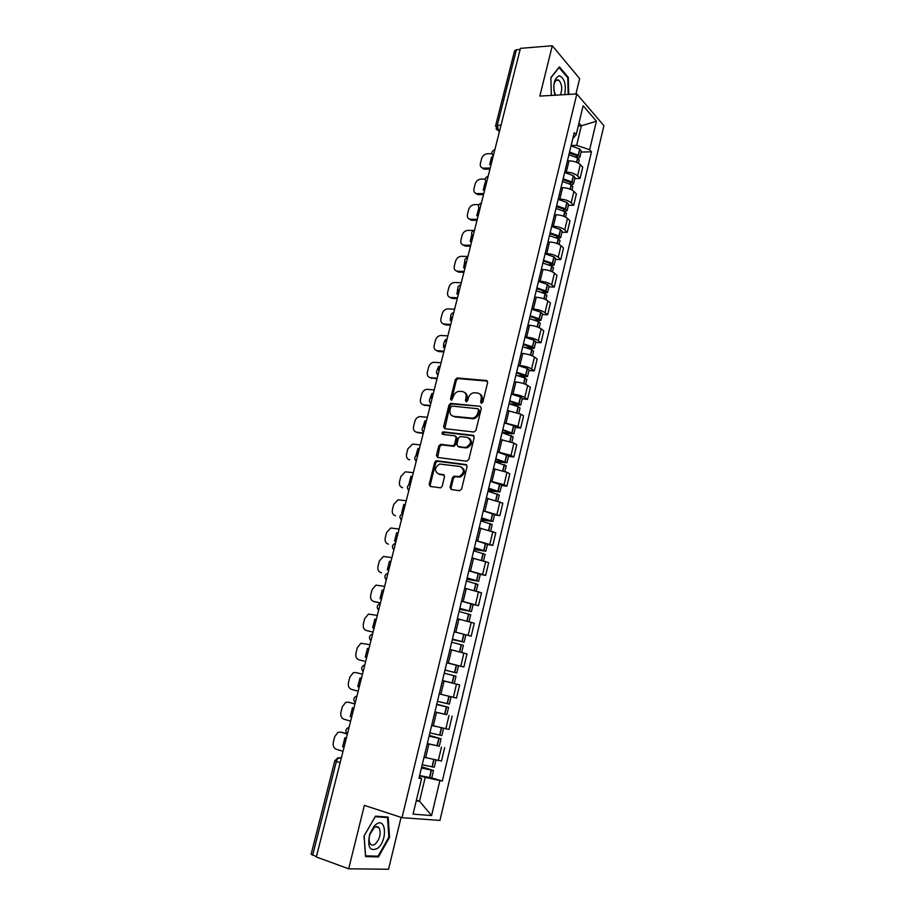 <?xml version="1.0" encoding="UTF-8"?>
<svg xmlns="http://www.w3.org/2000/svg" width="915" height="915" viewBox="0 0 915 915"><rect width="100%" height="100%" fill="white"/><g stroke="black" fill="none" stroke-linecap="round" stroke-linejoin="round"><path stroke-width="1.37" d="M481.37 403.332L482.846 402.143L487.649 382.493L486.46 380.503L457.054 377.964L455.327 379.622L450.5 398.94L451.553 400.324L453.36 396.653C454.275 393.702 456.093 391.929 458.804 391.334L462.327 391.529C465.358 392.18 466.593 394.296 466.032 397.899L465.403 400.415L466.215 401.822L467.668 400.644L468.297 398.116C469.212 395.154 471.031 393.37 473.776 392.764L477.378 392.958C480.466 393.61 481.725 395.749 481.164 399.375L480.547 401.914L481.37 403.332M450.043 487.375L451.209 489.514L459.479 490.715L461.595 489.056L467.073 466.65L465.884 464.546L436.226 460.714L434.682 462.338L429.192 484.344L430.313 486.448L440.687 487.844L442.185 486.231L444.53 476.726L443.386 474.622L438.525 473.947C434.076 470.859 434.431 467.554 439.612 464.019L460.199 466.513C464.751 469.555 464.443 472.883 459.261 476.532L453.92 476.2L452.399 477.824L450.043 487.375L451.072 487.878L451.381 489.536M402.017 817.678L364.376 805.36L348.672 868.815L316.338 857L520.429 48.358L552.283 45.75L539.827 96.086L576.827 93.959L402.017 817.678L439.932 820.412L603.9 125.71L576.827 93.959M473.844 432.017L475.949 430.336L481.336 408.319L480.146 406.294L450.66 403.366L448.99 405.013L443.592 426.642L444.724 428.666L473.844 432.017M474.233 437.359L468.8 459.559L466.696 461.24L437.553 457.431L436.421 455.373L438.754 446.017L440.813 444.358L453.005 445.788L454.595 444.141L456.139 437.908L454.984 435.86L442.803 434.419C441.625 433.607 441.739 432.761 443.135 431.846L473.044 435.288L474.233 437.359M575.912 94.016L579.641 78.61L552.283 45.75M348.672 868.815L388.543 869.25L401.079 817.37M316.43 856.623L311.111 854.301L334.776 760.845L336.354 761.497L312.644 855.239M495.564 125.915L514.585 50.805L516.415 49.742L497.348 125.115L498.275 130.262L499.464 131.451M520.166 49.433L516.415 49.742M564.715 172.214L566.293 172.18C571.132 172.329 574.894 173.587 577.605 175.943L580.304 164.631C577.605 162.252 573.842 160.994 569.016 160.857L567.426 160.903M580.304 164.631L582.729 167.239L580.041 178.505L574.769 178.585M577.605 175.943L580.041 178.505M568.387 205.315L573.671 205.303L576.381 193.934L573.922 191.418C571.189 189.108 567.414 187.861 562.576 187.678L560.987 187.701M558.241 199.104L559.831 199.093C564.669 199.298 568.455 200.545 571.2 202.821L573.671 205.303M561.959 232.261L567.243 232.319L569.976 220.858L567.483 218.433C564.727 216.203 560.918 214.956 556.08 214.728L554.49 214.716M551.722 226.222L553.312 226.234C558.161 226.497 561.97 227.732 564.738 229.928L567.243 232.319M555.474 259.437L560.769 259.574L563.514 248.011L560.987 245.678C558.196 243.516 554.376 242.292 549.526 242.006L547.936 241.972M545.146 253.581L546.735 253.615C551.585 253.924 555.416 255.148 558.23 257.275L560.769 259.574M548.931 286.853L554.227 287.058L557.006 275.392L554.444 273.15C551.619 271.069 547.776 269.856 542.915 269.513L541.325 269.468M538.512 281.168L540.102 281.225C544.963 281.591 548.817 282.804 551.654 284.851L554.227 287.058M542.332 314.497L547.639 314.771L550.43 303.014L547.833 300.863C544.974 298.862 541.12 297.661 536.247 297.261L534.657 297.192M531.821 308.996L533.411 309.076C538.283 309.499 542.149 310.7 545.02 312.667L547.639 314.771M535.675 342.382L540.994 342.736L543.807 330.875L541.177 328.817C538.283 326.895 534.394 325.706 529.522 325.248L527.932 325.157M525.073 337.063L526.663 337.166C531.535 337.646 535.435 338.836 538.34 340.723L540.994 342.736M528.962 370.506L534.28 370.93L537.128 358.977L534.452 357.01C531.535 355.18 527.623 354.002 522.74 353.476L521.15 353.362M518.256 365.371L519.857 365.497C524.741 366.046 528.653 367.212 531.592 369.019L534.28 370.93M522.191 398.871L527.52 399.375L530.38 387.32L527.681 385.455C524.718 383.705 520.795 382.539 515.9 381.955L514.299 381.818M511.394 393.93L512.983 394.079C517.879 394.685 521.813 395.84 524.798 397.568L527.52 399.375M515.362 427.488L520.692 428.071L523.586 415.902L520.841 414.14L507.402 410.526M504.462 422.741L517.936 426.356L520.692 428.071M508.477 456.356L513.807 457.02L516.723 444.747L513.944 443.089L500.459 439.486M497.474 451.804L511.005 455.407L513.807 457.02M501.523 485.476L506.864 486.22L509.804 473.833L506.99 472.289L493.414 468.686M490.417 481.13L504.028 484.71L506.864 486.22M494.512 514.848L499.853 515.683L502.827 503.181L486.631 498.206M483.303 510.707L499.853 515.683M487.443 544.482L492.785 545.409L495.781 532.793L479.174 527.898M476.132 540.559L492.785 545.409M480.306 574.391L485.659 575.398L488.679 562.668L471.957 557.898M468.892 570.674L485.659 575.398M473.112 604.552L478.454 605.65L481.507 592.817L464.683 588.173M461.583 601.063L478.454 605.65M454.183 631.842L471.202 636.177L474.279 623.229L457.34 618.712M454.206 631.716L471.202 636.177M456.962 665.342L463.871 666.989L466.982 653.916L451.61 649.925M446.772 662.654L463.871 666.989M444.05 681.035L459.616 684.889L444.05 681.035L440.87 694.291L456.482 698.065L459.616 684.889M439.257 693.879L440.87 694.291M446.692 714.684L434.9 712.03M431.686 725.389L449.013 729.438L452.182 716.136M439.314 746.148L427.282 743.701M424.034 757.197L441.488 761.097L444.679 747.669M571.12 145.542L576.656 145.371L581.345 125.801L578.966 123.09M578.28 125.927L581.345 125.801L596.408 121.238L589.637 149.74L576.656 145.371M572.801 138.554L576.164 134.768L583.13 105.751L596.408 121.238M416.222 800.899L419.516 801.208L425.223 777.373L442.322 781.067L591.479 151.787L589.637 149.74M439.841 780.758L431.571 815.574L413.042 814.133L421.598 778.539L419.253 777.052M576.164 134.768L574.231 132.629L418.978 778.23L421.598 778.539M568.753 94.428L568.307 77.398L559.385 66.841L550.853 77.615L551.368 95.423M378.455 856.932L389.561 837.248L388.166 817.072L375.505 816.157L364.021 836.013L365.577 856.612L378.455 856.932L376.214 856.143M416.394 800.225L419.516 801.208L431.571 815.574M425.223 777.373L419.585 775.668M581.094 152.084L591.479 151.787M431.743 777.876L442.322 781.067M567.483 77.455L568.307 77.398M388.852 837.008L389.561 837.248M481.565 403.332L482.136 399.981C482.685 397.121 481.885 395.097 479.735 393.93M464.614 392.478C466.764 393.622 467.565 395.635 467.016 398.505L466.433 401.822M487.489 381.143L458.038 378.581L456.31 380.251L451.53 400.324M480.146 406.294L451.655 403.961L449.986 405.608L444.816 428.678M478.534 410.126L477.699 408.708L452.147 406.088L450.718 407.255L450.054 409.909C449.471 413.5 450.695 415.639 453.703 416.325L472.563 418.166C475.228 417.503 477.001 415.719 477.87 412.825L478.534 410.126L479.517 410.732L478.396 409.131M452.57 416.05L453.703 416.325M479.517 410.732L478.854 413.42C477.973 416.314 476.212 418.086 473.547 418.75L454.709 416.92M455.864 436.352L457.145 438.468L455.601 444.69L454.023 446.337L441.831 444.907L439.783 446.566L437.702 457.454M473.993 435.86L444.45 432.406L443.089 434.453M464.82 447.321L466.181 447.263C471.511 443.684 471.877 440.367 467.279 437.313L460.016 436.524L458.404 438.182L456.86 444.416L458.026 446.486L467.176 447.812C472.163 444.827 472.803 441.579 469.121 438.079M465.827 447.881L459.033 447.035M461.206 467.039C465.758 470.081 465.449 473.41 460.279 477.047L454.938 476.715L453.417 478.339L451.072 487.878M444.244 475.114L439.555 474.462M466.787 465.06L437.256 461.24L435.712 462.864L430.233 484.847L430.53 486.483M569.324 153.034L576.782 155.802L577.502 156.717L576.324 157.289M568.901 154.772L577.548 157.952L579.184 160.056M578.154 158.329L579.87 157.22L578.394 155.344L569.565 152.039M571.052 145.817L579.675 149.019L581.311 151.147M489.948 169.115L484.046 169.183L481.908 167.788M490.726 164.54L492.716 158.158M490.223 168.04L482.914 168.131C480.752 167.559 479.918 165.992 480.398 163.419L481.587 158.73C482.605 155.779 484.504 154.12 487.283 153.754L491.938 153.617M493.002 157.048L491.561 157.094L489.674 164.563L491.115 164.528M491.561 157.094L492.682 158.158M564.738 94.657C566.316 84.317 564.498 78.015 559.305 75.751C554.113 78.244 552.66 84.729 554.947 95.217M558.802 80.211L557.51 79.788C555.451 80.131 554.193 82.407 553.747 86.628M553.884 90.379L555.577 95.183M550.853 77.912L559.076 67.527L567.735 77.752L568.169 94.462M560.357 94.908C562.565 89.03 562.05 84.134 558.825 80.223L556.057 80.406M375.791 824.609L374.041 826.268L369.74 834.068C367.167 847.096 369.751 851.865 377.518 848.388C387.846 840.633 386.141 815.974 375.791 824.609M374.132 827.72L370.003 834.183C368.734 838.369 368.825 841.606 370.278 843.893C371.593 845.494 373.274 845.529 375.31 843.985C380.034 838.632 381.292 833.256 379.084 827.835C377.803 826.279 376.145 826.234 374.132 827.72M388.852 837.122L378.078 856.188L365.6 855.868L364.101 835.921L375.219 816.695L387.491 817.564L388.852 837.122M385.387 816.866L387.491 817.564M562.908 179.695L570.411 182.44L571.143 183.32L569.633 183.858M562.473 181.502L571.166 184.647L572.836 186.683M571.589 184.899L573.511 183.835L572.012 182.016L563.137 178.745M564.647 172.478L573.316 175.646L574.975 177.704M483.52 194.609L477.779 194.609L475.537 193.259M484.31 190.046L486.311 183.549M483.783 193.568L476.635 193.603C474.359 193.065 473.467 191.452 473.959 188.776L475.16 184.041C476.177 181.078 478.076 179.42 480.867 179.088L485.247 179.02M486.357 182.497L485.133 182.52L483.234 190.057L484.675 190.046M485.133 182.52L486.265 183.549M556.446 206.584L563.983 209.295L564.727 210.141L562.828 210.644M555.988 208.46L564.727 211.571L566.431 213.538M564.91 211.674L567.117 210.667L565.584 208.906L556.663 205.692M558.184 199.367L566.9 202.489L568.592 204.468M477.035 220.298L471.465 220.252L469.121 218.937M477.836 215.757L479.666 209.386M477.287 219.314L470.31 219.268C467.92 218.776 466.97 217.13 467.462 214.327L468.674 209.558C469.692 206.573 471.602 204.926 474.393 204.628L478.957 204.605M478.82 208.151L476.738 215.757L478.179 215.757M549.926 233.702L557.51 236.379L558.264 237.202L555.908 237.637M549.457 235.658L558.241 238.724L559.969 240.611M558.104 238.655L560.655 237.717L559.111 236.036L550.132 232.856M551.665 226.474L560.426 229.562L562.142 231.472M470.504 246.192L465.094 246.089L462.67 244.82M471.305 241.674L472.62 236.184M470.733 245.266L463.928 245.14C461.423 244.694 460.417 243.013 460.908 240.096L462.132 235.281C463.162 232.284 465.083 230.637 467.874 230.374L473.432 230.431M471.763 234.64L470.196 241.651L471.637 241.674M543.35 261.061L550.979 263.692L551.745 264.481L548.84 264.847M542.858 263.074L551.699 266.105L553.449 267.912M551.162 265.842L554.147 265.007L552.568 263.394L543.533 260.249M545.088 253.821L553.907 256.863L555.645 258.705M463.916 272.304L458.69 272.132L456.162 270.92M464.728 267.809L465.609 263.188M464.134 271.435L457.5 271.217C454.869 270.829 453.806 269.101 454.309 266.059L455.544 261.221C456.585 258.19 458.495 256.555 461.297 256.326L467.908 256.486M464.763 261.518L463.596 267.775L465.049 267.82M536.716 288.637L544.391 291.245L545.157 291.999L541.6 292.274M536.213 290.741L545.1 293.726L546.873 295.454M544.07 293.246L547.57 292.537L545.981 290.981L536.888 287.893M538.455 281.397L547.319 284.405L549.091 286.166M457.271 298.622L452.056 298.382L449.608 297.226M458.095 294.15L458.587 290.593M457.477 297.81L450.855 297.512C448.213 297.078 447.149 295.328 447.652 292.24L448.899 287.356C449.928 284.348 451.827 282.724 454.595 282.483L461.274 282.735M457.752 288.66L456.951 294.104L458.392 294.161M530.025 316.464L537.734 319.038L538.523 319.747L537.311 320.078L534.143 319.895M529.499 318.637L538.443 321.588L540.25 323.235M536.796 320.868L540.948 320.296L539.324 318.82L530.185 315.767M531.764 309.224L540.685 312.187L542.481 313.856M450.569 325.168L445.353 324.848L442.997 323.761M451.404 320.707L451.598 318.363M450.763 324.413L444.141 324.013C441.499 323.533 440.435 321.748 440.95 318.637L442.197 313.719C443.192 310.78 445.033 309.156 447.732 308.858L454.595 309.213M450.718 316.132L450.249 320.65L451.69 320.73M451.827 313.49L452.502 312.987M523.277 344.532L531.832 347.746L526.399 347.723M522.728 346.774L531.718 349.69L533.559 351.257M529.305 348.695L534.269 348.295L532.622 346.888L523.426 343.88M525.016 337.28L533.994 340.197L535.813 341.798M443.821 351.92L438.594 351.532L436.352 350.514M444.667 347.494L444.679 346.51M446.577 340.517L445.479 339.499L446.932 339.591M443.992 351.223L437.37 350.731C434.728 350.216 433.664 348.386 434.19 345.252L435.449 340.288C436.398 337.418 438.182 335.805 440.801 335.45L447.858 335.897M443.649 344.143L443.478 347.414L444.93 347.517M444.21 342.119L445.479 339.499M516.46 372.84L525.084 375.974L518.245 375.733M515.9 375.161L524.947 378.032L526.811 379.508M521.504 376.717L527.532 376.534L525.851 375.196L516.609 372.233M518.21 365.577L527.234 368.459L529.087 369.969M437.004 378.901L429.65 377.483M439.04 368.848L439.955 367.201L438.685 366.412L440.126 366.538M437.164 378.261L430.542 377.678C427.9 377.117 426.836 375.253 427.362 372.085L428.643 367.087C429.547 364.284 431.274 362.683 433.824 362.271L441.064 362.809M436.627 373.091L437.301 374.452M436.958 370.529L438.685 366.412M509.598 401.388L518.279 404.453L509.438 403.892M509.015 403.801L518.119 406.615L520.017 408.021M513.281 404.91L520.726 405.013L518.816 403.675L509.724 400.85M511.348 394.136L520.635 397.053L522.305 398.391M430.142 406.1L422.902 404.682M431.64 397.385L433.115 394.308M430.29 405.528L423.656 404.842C421.014 404.236 419.951 402.337 420.488 399.146L421.769 394.102C422.639 391.368 424.308 389.779 426.779 389.321L434.225 389.939M429.878 398.803L431.823 393.553L433.275 393.702M431.823 393.553L433.07 394.308M502.667 430.199L511.416 433.184L502.141 432.406M502.072 432.681L513.155 436.775M504.359 433.241L513.875 433.756L502.793 429.707M504.417 422.936L513.761 425.807L515.465 427.065M423.222 433.538L416.096 432.097M424.377 426.093L426.218 421.643M423.348 433.012L416.714 432.223C414.072 431.583 413.02 429.65 413.557 426.424L414.85 421.335C415.685 418.681 417.297 417.091 419.688 416.588L427.316 417.297M422.844 427.214L424.915 420.923L426.356 421.094M424.915 420.923L426.173 421.632M495.678 459.261L504.485 462.166L495.209 461.217M495.061 461.823L506.224 465.781M495.084 461.72L506.956 462.738L495.781 458.827M497.428 451.987L508.568 455.99M420.351 444.896L412.539 444.084L407.873 448.796L406.569 453.932C406.02 457.18 407.072 459.158 409.714 459.845L409.245 459.753M417.194 454.995L419.264 449.196L417.938 448.522L419.39 448.716M415.833 455.842L417.938 448.522M488.633 488.576L497.497 491.401L488.221 490.28M487.992 491.218L499.247 495.049M488.118 490.715L499.967 491.984L488.724 488.198M490.383 481.301L501.603 485.167M413.328 472.712L405.345 471.82L400.839 476.498L399.523 481.667C398.963 484.95 400.015 486.963 402.657 487.695L402.348 487.638M410.092 484.126L412.253 476.99M408.822 484.607L410.904 476.36L412.356 476.566M410.904 476.36L412.207 476.978M481.519 518.153L490.44 520.898L481.164 519.606M480.867 520.887L492.201 524.569M481.084 519.972L492.933 521.493L481.599 517.833M483.269 510.867L494.58 514.607M406.249 500.768L398.082 499.796L393.736 504.417L392.409 509.632C391.849 512.96 392.89 515.008 395.543 515.785L395.383 515.763M403.012 512.96L405.173 505.011M405.265 504.657L403.812 504.428L401.719 512.743L403.16 512.983M403.812 504.428L405.128 505.011M474.347 547.994L483.326 550.658L474.062 549.183M473.661 550.807L485.087 554.353M473.981 549.48L485.831 551.253L474.405 547.73M476.097 540.708L487.489 544.299M399.112 529.064L390.774 528.001L386.576 532.587L385.249 537.848C384.677 541.2 385.718 543.281 388.36 544.105L388.395 544.116M395.863 541.36L398.048 533.273L396.664 532.724L398.116 532.976M471.968 557.853L472.815 558.047M396.664 532.724L394.548 541.12L396.001 541.383M467.108 578.097L476.155 580.682L466.879 579.023M466.398 581.002L477.927 584.376L476.349 590.976M466.822 579.252L478.659 581.288L467.153 577.891M468.857 570.811L480.341 574.265M391.906 557.601L383.396 556.446L379.359 560.987L378.021 566.293C377.438 569.668 378.478 571.806 381.12 572.676L381.475 572.801M388.658 569.999L390.854 561.787M464.694 588.105L466.055 588.437M390.911 561.547L389.458 561.272L387.32 569.736L388.772 570.022M389.458 561.272L390.808 561.776M459.799 608.475L468.915 610.98L459.639 609.127M459.078 611.472L470.676 614.731M459.604 609.299L471.431 611.586L459.833 608.338M461.549 601.189L473.124 604.472L471.431 611.586M380.434 603.042L374.51 601.704M381.383 598.89L383.591 590.53M457.351 618.643L459.765 619.238M380.468 602.905L373.823 601.487C371.17 600.56 370.14 598.399 370.724 594.979L372.085 589.626L375.974 585.143L384.643 586.378M383.637 590.369L382.184 590.061L380.022 598.604L381.475 598.913M382.184 590.061L383.545 590.518M452.422 639.127L461.606 641.541L452.33 639.505M451.678 642.216L463.379 645.315L461.686 652.418M452.307 639.596L464.134 642.158L452.445 639.047M373.091 632.151L367.51 630.835M374.052 628.022L376.271 619.524M465.849 634.987L464.134 642.158M449.94 649.444L456.665 651.137M373.103 632.082L366.457 630.538C363.804 629.577 362.775 627.358 363.369 623.916L364.742 618.517L368.482 614.079L377.312 615.406M376.305 619.421L374.853 619.1L372.668 627.713L374.121 628.045M374.853 619.1L376.237 619.512M444.987 670.066L456.768 673.017L444.987 670.043M454.046 675.682L456.013 676.196L454.275 683.459L452.307 682.967L454.046 675.682L444.221 673.234M446.737 662.769L458.495 665.765L456.768 673.017M368.905 648.735L367.453 648.392L365.257 657.073L366.709 657.428L368.894 648.769M442.471 680.543L452.307 682.967M365.68 661.499L359.035 659.852C356.381 658.834 355.352 656.581 355.958 653.093L357.342 647.648L360.945 643.268L369.923 644.686M367.453 648.392L368.848 648.758M436.764 704.264L446.028 706.712L436.707 704.493M448.487 696.189L451.026 696.807M436.695 704.55L448.579 707.352L436.775 704.207M434.922 711.916L446.829 714.684L448.579 707.352M451.084 696.83L449.345 704.138L437.473 701.325M362.477 674.183L357.079 672.811M359.229 687.074L357.776 686.685L359.195 686.993L361.379 678.289M358.188 691.18L351.543 689.418C348.89 688.343 347.872 686.044 348.478 682.533L349.873 677.031L353.35 672.708L355.821 672.514L362.477 674.218M357.776 686.685L359.984 677.935L361.436 678.301M429.249 735.511L438.514 738.153L429.124 736.026M429.101 736.14L441.064 738.794L429.284 735.374M427.305 743.575L439.303 746.194L441.064 738.794M443.558 728.374L441.842 735.557L429.878 732.892M431.663 725.481L435.46 726.407M354.974 703.898L349.21 702.365M351.68 716.971L350.228 716.559L351.669 716.822L353.831 708.107M350.639 721.112L343.983 719.236C341.329 718.103 340.311 715.77 340.929 712.213L342.336 706.677L345.687 702.4L348.295 702.182L354.951 704.001M350.228 716.559L352.458 707.73L353.911 708.13M421.666 767.033L430.919 769.881L421.472 767.845M421.426 768.028L433.493 770.533L421.724 766.816M419.619 775.531L431.708 778.002L433.493 770.533M434.282 767.239L422.215 764.746M424.011 757.265L425.852 757.723M346.831 733.704L341.284 732.206M344.063 747.132L342.61 746.697L344.12 746.926L346.213 738.188M343.011 751.318L336.354 749.305C333.712 748.138 332.694 745.748 333.323 742.168L334.741 736.575L337.967 732.355L340.712 732.114L347.082 733.967M342.61 746.697L344.863 737.787L346.316 738.211M341.341 757.94L339.762 757.723C338.264 757.78 337.132 759.038 336.354 761.497L340.151 762.664M341.272 758.192L337.692 757.94L334.776 760.823M499.773 130.193L497.669 130.216L496.067 128.901M445.845 728.843L449.025 715.484M453.348 697.356L456.505 684.123M460.783 666.154L463.916 653.036M468.16 635.227L471.248 622.223M475.457 604.586L478.534 591.696M482.697 574.208L485.739 561.444M489.868 544.116L492.888 531.455M496.982 514.287L499.967 501.74M504.028 484.71L506.99 472.289M511.005 455.407L513.944 443.089M517.936 426.356L520.841 414.14M524.798 397.568L527.681 385.455M531.592 369.019L534.452 357.01M538.34 340.723L541.177 328.817M545.02 312.667L547.833 300.863M551.654 284.851L554.444 273.15M558.23 257.275L560.987 245.678M564.738 229.928L567.483 218.433M571.2 202.821L573.922 191.418M438.274 760.628L441.488 747.143M425.647 757.666L428.883 744.158M433.287 725.835L436.501 712.453M448.373 663.043L451.53 649.902M455.819 632.071L458.941 619.055M463.184 601.384L466.284 588.482M470.493 570.971L473.57 558.184M477.733 540.834L480.775 528.161M484.916 510.959L487.924 498.401M492.018 481.347L495.015 468.903M499.075 451.999L502.038 439.669M506.064 422.913L509.003 410.686M512.983 394.079L515.9 381.955M519.857 365.497L522.74 353.476M526.663 337.166L529.522 325.248M533.411 309.076L536.247 297.261M540.102 281.225L542.915 269.513M546.735 253.615L549.526 242.006M553.312 226.234L556.08 214.728M559.831 199.093L562.576 187.678M566.293 172.18L569.016 160.857M494.901 149.545L493.723 154.189M493.242 156.076L492.556 155.15M486.574 182.52C484.39 179.729 484.916 177.613 488.164 176.16L486.997 180.838M481.404 202.993L480.215 207.716M474.576 230.054L473.375 234.823M467.691 257.344L466.478 262.147M460.737 284.874L459.513 289.723M453.726 312.644L452.502 317.528M446.657 340.643L445.422 345.573M439.532 368.894L438.274 373.869M432.338 397.385L431.079 402.406M425.086 426.127L423.805 431.194M417.766 455.132L416.474 460.234M410.389 484.378L409.085 489.536M402.932 513.887L401.628 519.091M395.417 543.67L394.102 548.909M387.834 573.705L386.507 579.001M380.183 604.026L378.844 609.356M372.474 634.61L371.113 639.997M364.685 665.468L363.312 670.901M356.816 696.612L355.432 702.102M348.89 728.043L347.494 733.578M486.54 182.668L485.865 181.765M479.769 209.478L479.117 208.609M472.941 236.528L472.312 235.693M466.055 263.794L465.46 262.994M459.113 291.302L458.541 290.535M452.113 319.049L451.564 318.329M445.056 347.025L444.541 346.35M437.93 375.253L437.45 374.635M355.272 702.743C352.904 699.792 353.465 697.505 356.93 695.869L357.01 695.835M347.334 734.185C344.978 731.245 345.515 728.935 348.924 727.253L349.107 727.162M501.1 124.943L495.541 126.007L499.35 131.897M482.136 399.981L481.164 399.375M466.398 401.022L465.403 400.415M467.016 398.505L466.032 397.899M451.507 399.546L450.5 398.94M456.31 380.251L455.327 379.622M458.358 378.581L457.374 377.952M487.421 381.132L486.46 380.503M481.519 402.531L480.547 401.914M444.599 427.214L443.592 426.642M449.986 405.608L448.99 405.013M452.033 403.95L451.038 403.355M472.163 418.807L471.179 418.212M478.854 413.42L477.87 412.825M437.45 455.91L436.421 455.373M439.783 446.566L438.754 446.017M441.831 444.907L440.813 444.358M453.531 446.36L452.525 445.811M455.601 444.69L454.595 444.141M457.145 438.468L456.139 437.908M444.45 432.406L443.443 431.834M473.97 435.826L473.044 435.288M453.417 478.339L452.399 477.824M455.51 476.692L454.492 476.166M458.724 477.138L457.717 476.624M444.152 475.011L443.386 474.622M430.233 484.847L429.192 484.344M435.712 462.864L434.682 462.338M437.77 461.217L436.741 460.691M466.73 464.992L465.884 464.546M576.713 162.355L577.742 158.066M578.394 155.344L579.87 149.134M578.2 155.23L579.675 149.019M576.256 157.254L576.633 155.71M576.507 162.275L577.548 157.952M483.635 168.177L484.756 169.229M570.297 189.199L571.36 184.761M572.012 182.016L573.511 175.749M571.818 181.902L573.316 175.646M569.896 183.858L570.262 182.348M570.091 189.119L571.166 184.647M477.184 193.625L478.328 194.643M563.834 216.272L564.932 211.685M565.584 208.906L567.094 202.592M565.39 208.803L566.9 202.489M563.491 210.644L563.834 209.203M563.629 216.192L564.727 211.571M470.676 219.291L471.831 220.263M557.304 243.584L558.436 238.826M559.111 236.036L560.632 229.665M558.905 235.933L560.426 229.562M557.029 237.648L557.349 236.299M557.098 243.504L558.241 238.724M464.122 245.151L465.3 246.101M550.727 271.115L551.894 266.208M552.568 263.394L554.101 256.966M552.374 263.291L553.907 256.863M550.51 264.892L550.819 263.611M550.521 271.034L551.699 266.105M544.082 298.896L545.294 293.829M545.981 290.981L547.525 284.508M545.775 290.89L547.319 284.405M543.933 292.365L544.231 291.164M543.876 298.816L545.1 293.726M450.855 297.512L452.056 298.382M537.391 326.907L538.638 321.68M539.324 318.82L540.891 312.278M539.118 318.717L540.685 312.187M537.311 320.078L537.574 318.958M537.185 326.838L538.443 321.588M444.141 324.013L445.353 324.848M530.643 355.169L531.924 349.782M532.622 346.888L534.188 340.3M532.416 346.796L533.994 340.197M530.62 348.02L530.872 346.991M530.426 355.1L531.718 349.69M437.37 350.731L438.594 351.532M523.826 383.682L525.153 378.124M525.851 375.196L527.44 368.551M525.645 375.116L527.234 368.459M523.883 376.214L524.112 375.253M523.62 383.602L524.947 378.032M430.542 377.678L431.788 378.433M516.952 412.436L518.325 406.706M519.022 403.767L520.635 397.053M518.816 403.675L520.418 396.973M517.078 404.647L517.284 403.778M516.746 412.368L518.119 406.615M423.656 404.842L424.915 405.562M510.021 441.442L511.428 435.54M512.137 432.578L513.761 425.807M511.931 432.486L513.544 425.727M510.215 433.333L510.398 432.543M509.804 441.373L511.222 435.46M416.714 432.223L417.995 432.909M503.033 470.71L504.485 464.637M505.194 461.64L506.83 454.812M504.988 461.56L506.613 454.732M503.296 462.258L503.456 461.572M502.815 470.642L504.268 464.557M495.976 500.242L497.463 493.986M498.195 490.966L499.83 484.081M497.977 490.886L499.624 484.001M496.307 491.447L496.456 490.84M495.758 500.173L497.257 493.906M488.85 530.037L490.394 523.597M491.115 520.543L492.785 513.601M490.909 520.475L492.567 513.532M488.633 529.968L490.177 523.517M481.667 560.094L483.257 553.472M483.989 550.395L485.659 543.384M483.772 550.327L485.442 543.316M481.45 560.026L483.04 553.403M474.428 590.427L476.052 583.61M476.795 580.51L478.476 573.442M476.578 580.442L478.259 573.373M474.199 590.358L475.834 583.541M467.108 621.022L468.777 614.022M469.532 610.9L471.236 603.763M469.315 610.831L471.019 603.694M466.89 620.965L468.56 613.965M373.823 601.487L375.196 601.921M459.73 651.915L461.446 644.72M462.201 641.552L463.928 634.358M461.984 641.495L463.699 634.301M459.502 651.857L461.229 644.652M366.457 630.538L367.853 630.938M454.812 672.491L456.551 665.228M454.583 672.445L456.322 665.171M452.079 682.922L453.829 675.625M444.827 714.295L446.577 706.94M447.355 703.715L449.105 696.384M447.126 703.669L448.876 696.338M444.599 714.238L446.348 706.883M355.821 672.514L357.239 672.845M437.267 745.897L439.04 738.474M439.818 735.225L441.568 727.917M439.589 735.18L441.339 727.871M437.038 745.851L438.811 738.428M348.295 702.182L349.736 702.468M429.65 777.796L431.434 770.304M432.223 767.022L433.95 759.782M431.994 766.976L433.721 759.736M429.421 777.75L431.205 770.258M340.712 732.114L342.176 732.355M494.855 149.568C491.63 151.032 491.115 153.16 493.288 155.927M481.404 202.97C478.133 204.411 477.607 206.538 479.803 209.329M474.588 230.02C471.305 231.461 470.768 233.577 472.986 236.367M467.702 257.287C464.408 258.728 463.871 260.844 466.101 263.634M460.76 284.782C457.454 286.223 456.917 288.339 459.158 291.142M453.76 312.518C450.443 313.959 449.906 316.087 452.159 318.889M446.703 340.494C443.363 341.935 442.826 344.063 445.09 346.876M439.577 368.711C436.226 370.163 435.689 372.291 437.965 375.104M432.395 397.167C429.032 398.62 428.495 400.759 430.782 403.584M425.155 425.875C421.769 427.328 421.232 429.478 423.531 432.315M417.846 454.824C414.449 456.288 413.912 458.449 416.211 461.297M410.469 484.035C407.061 485.51 406.512 487.684 408.833 490.543M403.035 513.498C399.615 514.985 399.066 517.169 401.388 520.04M395.532 543.224C392.089 544.722 391.54 546.918 393.873 549.812M387.96 573.202C384.506 574.723 383.945 576.93 386.29 579.847M380.331 603.454C376.854 604.987 376.294 607.228 378.638 610.156M372.622 633.981C369.134 635.536 368.562 637.789 370.918 640.74M364.856 664.782C361.334 666.349 360.762 668.625 363.129 671.599M458.038 378.581L457.054 377.964M451.655 403.961L450.66 403.366M473.547 418.75L472.563 418.166M441.362 444.93L440.344 444.381M454.023 446.337L453.005 445.788M444.141 432.418L443.135 431.846M467.176 447.812L466.181 447.263M454.938 476.715L453.92 476.2M460.279 477.047L459.261 476.532M437.256 461.24L436.226 460.714M578.44 163.213L579.218 159.942M579.87 157.22L581.345 151.032M482.914 168.131L484.046 169.183M372.931 828.864L374.041 826.268M375.905 826.76L379.084 827.835M572.035 190.034L572.859 186.569M573.511 183.835L575.009 177.59M476.635 193.603L477.779 194.609M565.573 217.095L566.454 213.424M567.117 210.667L568.615 204.365M470.31 219.268L471.465 220.252M559.065 244.374L559.991 240.508M560.655 237.717L562.165 231.369M463.928 245.14L465.094 246.089M552.5 271.892L553.472 267.82M554.147 265.007L555.668 258.602M545.878 299.651L546.896 295.373M547.57 292.537L549.114 286.075M539.187 327.65L540.262 323.155M540.948 320.296L542.504 313.776M532.45 355.889L533.582 351.177M534.269 348.295L535.835 341.718M525.656 384.38L526.834 379.439M527.532 376.534L529.11 369.9M518.794 413.123L520.029 407.953M520.726 405.013L522.328 398.334M511.874 442.105L513.166 436.718M513.875 433.756L515.477 427.008M504.897 471.351L506.235 465.735M506.956 462.738L508.58 455.933M497.851 500.86L499.258 495.004M499.967 491.984L501.614 485.122M490.749 530.631L492.201 524.524M492.933 521.493L494.58 514.562M483.578 560.666L485.099 554.318M485.831 551.253L487.501 544.265M478.659 581.288L480.341 574.231M469.052 621.56L470.687 614.708M434.27 767.262L435.963 760.216"/></g></svg>
